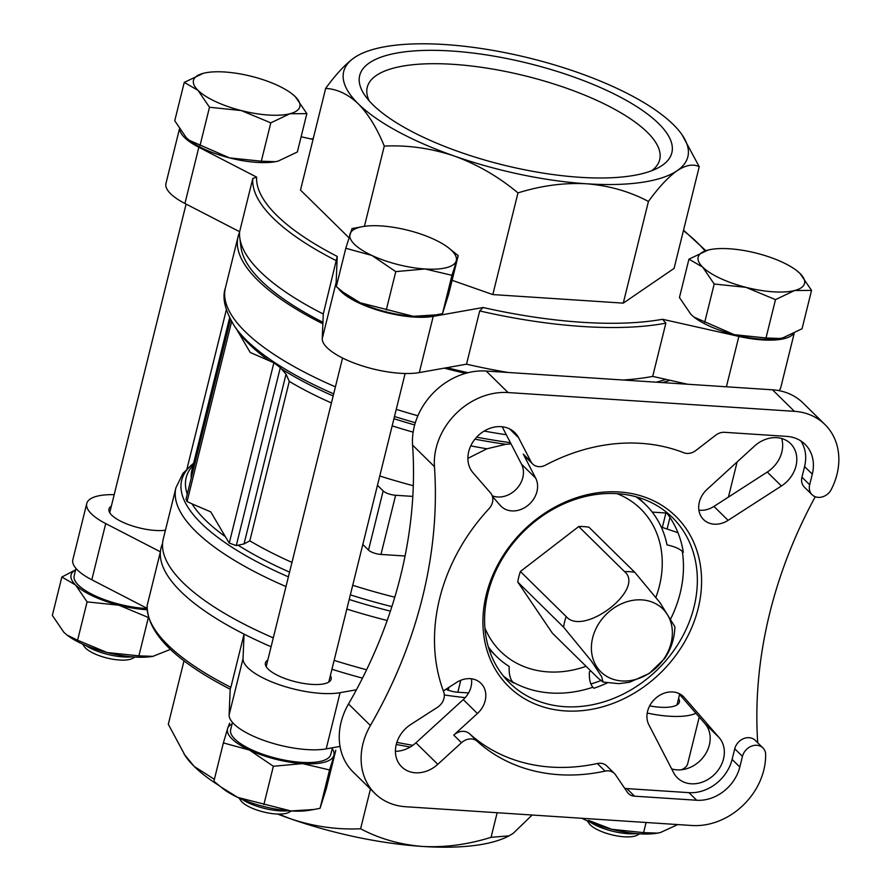 <?xml version="1.0" encoding="UTF-8"?>
<svg xmlns="http://www.w3.org/2000/svg" width="891" height="891" viewBox="0 0 891 891"><rect width="100%" height="100%" fill="white"/><g stroke="black" fill="none" stroke-linecap="round" stroke-linejoin="round"><path stroke-width="1.34" d="M76.726 569.26L61.835 577.034L75.568 584.964A54.797 17.842 13.9 0 0 118.848 605.201A54.797 17.842 13.9 0 0 147.093 609.734M75.635 569.917A54.797 17.842 13.9 0 0 75.568 584.964L87.084 601.882L118.848 605.201L148.385 617.496L138.896 655.854L107.132 652.535L77.595 640.239L87.084 601.882M232.094 723.86A54.797 17.842 13.9 0 0 227.617 728.571L223.385 742.905L249.48 750.088A54.797 17.842 13.9 0 0 302.572 763.609A54.797 17.842 13.9 0 0 333.791 755.624A54.797 17.842 13.9 0 0 332.209 748.629M229.622 723.225L227.617 728.571A54.797 17.842 13.9 0 0 249.48 750.088L273.359 766.26L302.572 763.609L329.559 769.947L335.796 750.278L326.306 788.624L320.069 808.293L329.559 769.947M775.493 299.632L745.956 287.336L714.192 284.017L702.676 267.1L688.943 259.17L679.443 297.527L690.959 314.434L694.033 317.118L734.24 334.671L766.004 337.979L779.993 338.48L782.911 337.856L802.056 328.757L811.545 290.399L794.627 290.522L775.493 299.632L766.004 337.979M693.833 316.962A54.797 17.842 13.9 0 0 694.39 317.396A54.797 17.842 13.9 0 0 734.24 334.671A54.797 17.842 13.9 0 0 779.781 338.524A54.797 17.842 13.9 0 0 780.516 338.391M270.797 122.858L241.261 110.562L209.496 107.243L197.98 90.325L184.248 82.395L174.747 120.753L186.264 137.66L189.338 140.344L229.544 157.896L261.308 161.204L275.297 161.705L278.215 161.082L297.36 151.982L306.849 113.625L289.931 113.747L270.797 122.858L261.308 161.204M189.137 140.188A54.797 17.842 13.9 0 0 189.694 140.622A54.797 17.842 13.9 0 0 229.544 157.896A54.797 17.842 13.9 0 0 275.085 161.75A54.797 17.842 13.9 0 0 275.82 161.616M451.971 275.308L424.985 268.971L395.771 271.621L371.892 255.45L345.797 248.266L336.308 286.612L343.102 292.203L360.176 302.784L413.268 316.305A54.797 17.842 13.9 0 0 431.545 315.681L442.482 313.654L448.719 293.985L458.208 255.639L451.971 275.308L442.482 313.654M343.102 292.215L346.154 294.553A54.797 17.842 13.9 0 0 360.176 302.784A54.797 17.842 13.9 0 0 413.268 316.305L436.256 314.868M232.451 722.389L230.646 729.707A51.567 16.795 13.9 0 0 234.89 739.096A51.567 16.795 13.9 0 0 289.241 760.959A51.567 16.795 13.9 0 0 330.761 754.488L332.421 747.783M75.991 568.447L74.187 575.775A51.567 16.795 13.9 0 0 78.43 585.153A51.567 16.795 13.9 0 0 147.048 608.531M340.028 746.424L326.184 748.885A56.723 18.466 -166.1 0 1 264.738 740.722A56.723 18.466 -166.1 0 1 229.121 714.894L230.19 689.211M147.048 608.308L91.806 579.785A56.723 18.466 -166.1 0 1 72.839 559.737L86.75 503.538A56.723 18.466 -166.1 0 1 114.182 494.661M699.235 717.043L687.674 763.776A56.723 18.466 -166.1 0 1 681.37 769.768M452.105 280.32L492.812 294.576L623.277 303.129L674.075 268.403L699.235 166.728C693.198 163.699 685.836 165.013 677.16 170.693C668.306 176.997 658.739 187.255 648.436 201.455C629.647 191.476 609.01 185.584 586.523 183.78C564.103 182.588 541.26 185.629 517.972 192.901C498.615 176.752 477.431 164.479 454.443 156.081C431.289 148.307 407.9 144.977 384.277 146.079C377.016 128.215 368.351 114.137 358.293 103.835C348.181 94.234 337.31 89.089 325.66 88.409C335.963 74.209 345.541 63.952 354.384 57.637L357.246 55.832M325.66 88.409L300.501 190.084L348.882 237.674M793.458 333.746A56.723 18.466 -166.1 0 1 738.862 336.419L662.536 319.279L665.867 323.143L652.691 376.403A240.136 78.174 13.9 0 1 623.243 380.023M301.125 136.757L312.039 139.208A236.906 77.127 13.9 0 1 313.142 139.018M322.921 322.286A236.616 77.038 13.9 0 1 260.996 280.542A236.616 77.038 13.9 0 1 240.993 247.308L239.768 237.73A240.136 78.174 13.9 0 1 239.623 231.716L252.81 178.467L256.608 177.097L198.838 147.271A56.723 18.466 -166.1 0 1 179.748 129.496M336.642 285.265A56.723 18.466 -166.1 0 1 336.163 282.38L337.232 256.419L323.266 314.011A240.136 78.174 13.9 0 1 260.072 271.465A240.136 78.174 13.9 0 1 239.768 237.73M508.082 372.471A240.136 78.174 13.9 0 1 466.528 364.185L479.714 310.937L483.1 307.506L433.215 316.372A56.723 18.466 -166.1 0 1 379.466 310.681A56.723 18.466 -166.1 0 1 338.257 288.294M413.301 485.718A228.853 74.51 -166.1 0 1 379.766 475.983M511.033 443.885L505.832 444.297L486.92 448.786L467.898 458.364M225.345 536.638L210.755 511.88L192.022 503.849A232.629 75.735 13.9 0 0 225.345 536.638L229.265 543.065L236.271 545.593L244.034 543.933L286.044 374.164L289.274 381.415A228.853 74.51 13.9 0 0 331.43 402.966M230.468 319.579L186.03 499.116L187.077 501.555L192.022 503.849M286.044 374.164L280.309 367.649L273.882 362.782L250.204 352.457L236.794 329.559M230.234 689.244C174.747 660.665 147.048 632.755 147.16 605.512L160.413 551.819A240.136 78.174 13.9 0 0 244.056 634.102A240.136 78.174 13.9 0 0 271.098 646.755M147.238 605.067A240.136 78.174 13.9 0 0 230.869 687.351L244.056 634.102L243.031 658.683L229.121 714.894M230.869 687.351L230.201 688.932M665.566 511.49A116.042 96.139 134.5 0 1 683.319 552.32L682.294 551.306C679.053 548.511 673.952 546.372 667.003 544.891A106.363 88.131 134.5 0 0 645.786 504.874A106.363 88.131 134.5 0 0 635.94 496.755M607.261 682.918A116.042 96.139 134.5 0 1 593.907 688.253L592.883 687.239C590.176 684.032 589.007 678.864 589.397 671.736A106.363 88.131 134.5 0 0 590.978 671.123M488.301 646.81A106.363 88.131 134.5 0 0 496.588 656.522A106.363 88.131 134.5 0 0 509.218 666.468C508.839 673.585 509.997 678.753 512.715 681.983L513.739 682.996A116.042 96.139 134.5 0 1 503.515 676.191M289.274 381.415L249.825 540.826L244.034 543.933M590.878 683.987A240.136 78.174 13.9 0 0 600.779 680.601M285.989 586.568A240.136 78.174 13.9 0 1 175.961 487.678L163.265 538.988A240.136 78.174 13.9 0 0 273.292 637.878M334.136 660.376A240.136 78.174 13.9 0 0 366.624 669.765M615.57 774.858A12.897 10.681 134.5 0 0 614.445 773.499A12.897 10.681 134.5 0 0 605.045 771.116A180.505 149.554 -45.5 0 1 477.253 741.334A12.897 10.681 134.5 0 0 461.471 742.715L437.793 764.322A29.013 24.035 134.5 0 1 401.674 766.839A29.013 24.035 134.5 0 1 410.807 724.472L437.481 707.298A12.897 10.681 134.5 0 0 443.662 691.75A180.505 149.554 -45.5 0 1 488.947 508.772A12.897 10.681 134.5 0 0 490.529 492.923L473.076 472.843A29.013 24.035 134.5 0 1 478.022 435.777A29.013 24.035 134.5 0 1 514.831 432.614A29.013 24.035 134.5 0 1 518.618 437.759L531.003 461.727A12.897 10.681 134.5 0 0 532.684 464.011A12.897 10.681 134.5 0 0 545.604 465.102A180.505 149.554 -45.5 0 1 683.82 452.762A12.897 10.681 134.5 0 0 695.838 450.501L715.64 435.242A12.897 10.681 134.5 0 1 724.595 432.313L786.731 436.39A38.681 32.043 134.5 0 1 805.074 444.319A38.681 32.043 134.5 0 1 812.302 474.146L809.663 484.782A12.897 10.681 134.5 0 0 812.08 494.728A12.897 10.681 134.5 0 0 830.546 490.818A64.464 53.415 -45.5 0 0 824.955 424.539A64.464 53.415 -45.5 0 0 794.393 411.33L508.059 392.552A64.464 53.415 -45.5 0 0 434.452 466.639A451.247 373.886 134.5 0 1 370.389 725.497A64.464 53.415 -45.5 0 0 375 793.502A64.464 53.415 -45.5 0 0 405.561 806.723L691.895 825.5A64.464 53.415 -45.5 0 0 765.603 753.218A12.897 10.681 134.5 0 0 762.952 747.928A12.897 10.681 134.5 0 0 751.28 746.246A12.897 10.681 134.5 0 0 742.459 756.359L739.82 767.006A38.681 32.043 134.5 0 1 696.684 800.252L634.548 796.175A12.897 10.681 134.5 0 1 628.433 793.536A12.897 10.681 134.5 0 1 627.309 792.188L615.57 774.858M815.243 496.744A451.247 373.886 134.5 0 0 757.718 742.771M824.955 424.539L803.092 403.033A64.464 53.415 134.5 0 0 772.519 389.812L486.196 371.035A64.464 53.415 134.5 0 0 412.578 445.121L434.452 466.639M614.445 773.499L606.726 765.904A12.897 10.681 134.5 0 0 597.326 763.52A180.505 149.554 -45.5 0 1 469.535 733.738A12.897 10.681 134.5 0 0 453.753 735.12L477.42 713.513A22.565 18.7 134.5 0 0 480.962 683.308A22.565 18.7 134.5 0 0 456.426 682.517L443.362 690.937M677.962 532.695L661.267 527.071M395.415 751.325A29.013 24.035 134.5 0 0 415.93 742.804L463.264 699.591A22.565 18.7 134.5 0 0 471.473 678.797M671.647 768.888A29.013 24.035 134.5 0 0 703.923 756.348A29.013 24.035 134.5 0 0 705.004 723.692L678.641 693.365M698.889 510.142A22.565 18.7 134.5 0 0 713.936 506.422L767.274 472.052A29.013 24.035 134.5 0 0 781.674 438.506M492.211 495.775A22.565 18.7 134.5 0 0 516.635 488.814A22.565 18.7 134.5 0 0 521.525 464.189L502.19 426.767M412.578 445.121A451.247 373.886 134.5 0 1 348.515 703.979A64.464 53.415 134.5 0 0 353.126 771.985L375 793.502M444.308 694.98A240.136 78.174 13.9 0 0 465.191 697.642M162.563 543.521A240.136 78.174 13.9 0 0 160.413 551.819L105.717 523.585A56.723 18.466 -166.1 0 1 86.75 503.538M331.931 669.252A240.136 78.174 13.9 0 0 362.503 678.129M468.577 692.931L457.829 692.229A12.897 4.199 -166.1 0 1 448.218 690.213L445.801 689.367M239.579 232.306A240.136 78.174 13.9 0 0 238.086 236.638A240.136 78.174 13.9 0 0 257.867 280.342A240.136 78.174 13.9 0 0 322.865 323.789M444.253 368.15A240.136 78.174 13.9 0 0 465.592 373.351M662.347 382.584A240.136 78.174 13.9 0 0 670.021 380.29M446.97 367.671A236.616 77.038 13.9 0 0 467.987 372.716M656.077 382.172A236.616 77.038 13.9 0 0 666.011 379.388M624.613 788.201A12.897 10.681 134.5 0 0 626.83 788.591L688.966 792.656A38.681 32.043 134.5 0 0 732.101 759.41L734.741 748.774L742.459 756.359M762.952 747.928L755.234 740.332A12.897 10.681 134.5 0 0 743.562 738.65A12.897 10.681 134.5 0 0 734.741 748.774M800.82 440.911A38.681 32.043 134.5 0 1 804.584 466.55L801.945 477.186A12.897 10.681 134.5 0 0 804.361 487.132L812.08 494.728M492.4 496.365L500.263 505.397A22.565 18.7 134.5 0 0 501.087 506.277A22.565 18.7 134.5 0 0 528.029 505.32A22.565 18.7 134.5 0 0 535.669 478.111L523.284 454.132A12.897 10.681 134.5 0 0 524.966 456.415L532.684 464.011M648.848 724.751L673.618 772.697A29.013 24.035 134.5 0 0 677.405 777.832A29.013 24.035 134.5 0 0 714.214 774.68A29.013 24.035 134.5 0 0 719.16 737.614L684.255 697.464A22.565 18.7 134.5 0 0 683.43 696.584A22.565 18.7 134.5 0 0 656.489 697.542A22.565 18.7 134.5 0 0 648.848 724.751M728.092 520.344L781.429 485.985A29.013 24.035 134.5 0 0 790.562 443.618A29.013 24.035 134.5 0 0 754.443 446.135L707.098 489.348A22.565 18.7 134.5 0 0 703.556 519.564A22.565 18.7 134.5 0 0 728.092 520.344L713.936 506.422M619.345 491.977A119.26 98.812 -45.5 0 1 670.466 662.18A119.26 98.812 -45.5 0 1 486.965 650.14A119.26 98.812 -45.5 0 1 619.345 491.977M617.329 493.67A116.042 96.139 -45.5 0 1 672.349 517.448A116.042 96.139 -45.5 0 1 659.507 667.593A116.042 96.139 -45.5 0 1 509.596 682.885A116.042 96.139 -45.5 0 1 500.865 561.207A116.042 96.139 -45.5 0 1 617.329 493.67M517.771 582.068L552.342 633.122L598.139 678.174L603.096 682.083L601.592 676.57L591.245 660.844L563.558 627.13L517.771 582.068A58.338 48.337 -45.5 0 1 520.389 571.499L578.716 526.548A58.338 48.337 -45.5 0 1 588.951 527.216L634.748 572.278L659.986 602.65L674.888 626.752C674.565 638.446 671.101 649.116 664.486 658.761M412.811 496.398L395.615 495.273A9.667 3.152 -166.1 0 1 383.163 490.908L377.461 485.294M405.071 556.017L380.969 554.436A9.667 3.152 -166.1 0 1 368.518 550.081L362.815 544.468M666.78 513.038A9.667 3.152 -166.1 0 1 665.9 512.993L652.212 512.102M239.623 231.716L184.927 203.482A56.723 18.466 -166.1 0 1 165.96 183.435L179.436 129.017M466.528 364.185L419.305 372.583A56.723 18.466 -166.1 0 1 357.87 364.419A56.723 18.466 -166.1 0 1 322.252 338.591L323.266 314.011M794.182 333.368L780.794 387.462A56.723 18.466 -166.1 0 1 778.946 390.626M687.618 384.244L652.691 376.403M165.425 530.245A33.847 11.015 -166.1 0 1 128.181 524.465A33.847 11.015 -166.1 0 1 108.969 509.028A33.847 11.015 -166.1 0 1 111.33 506.155M356.433 689.779L340.095 692.686A56.723 18.466 -166.1 0 1 278.649 684.511A56.723 18.466 -166.1 0 1 243.031 658.683M330.372 675.578A33.847 11.015 -166.1 0 1 331.129 679.22A33.847 11.015 -166.1 0 1 295.623 681.793A33.847 11.015 -166.1 0 1 265.418 662.96A33.847 11.015 -166.1 0 1 267.79 660.086M678.608 698.421A33.847 11.015 -166.1 0 1 679.365 702.063A33.847 11.015 -166.1 0 1 649.65 705.884M695.949 713.268A56.723 18.466 -166.1 0 1 647.211 713.056M492.812 294.576L517.972 192.901M364.419 226.336L384.277 146.079M623.277 303.129L648.436 201.455M682.105 134.853A177.276 57.715 13.9 0 0 673.251 124.495A177.276 57.715 13.9 0 0 577.09 72.238A177.276 57.715 13.9 0 0 445.021 44.55A177.276 57.715 13.9 0 0 358.984 54.886A177.276 57.715 13.9 0 0 354.384 57.637A177.276 57.715 13.9 0 0 358.293 103.835A177.276 57.715 13.9 0 0 454.443 156.081A177.276 57.715 13.9 0 0 586.523 183.78A177.276 57.715 13.9 0 0 677.16 170.693A177.276 57.715 13.9 0 0 682.105 134.853L699.235 166.728M183.992 754.02L194.294 766.505A177.276 57.715 -166.1 0 1 185.439 756.147L168.31 724.272L184.014 660.81M219.086 785.584A177.276 57.715 -166.1 0 1 194.294 766.505L214.375 779.313M278.482 814.062L290.444 818.762C313.61 826.525 336.998 829.866 360.61 828.764C379.41 838.754 400.037 844.646 422.523 846.45C444.943 847.642 467.797 844.601 491.075 837.317L497.156 812.726M491.075 837.317L509.028 835.858L513.16 833.363L532.161 815.02M360.61 828.764L370.444 789.036M277.58 814.04A177.276 57.715 -166.1 0 0 290.444 818.762A177.276 57.715 -166.1 0 0 422.523 846.45A177.276 57.715 13.9 0 0 508.561 836.114A177.276 57.715 13.9 0 0 509.184 835.78M451.592 51.021A160.792 52.346 -166.1 0 1 627.03 100.794A160.792 52.346 -166.1 0 1 657.981 167.92A160.792 52.346 -166.1 0 1 503.192 164.98A160.792 52.346 -166.1 0 1 364.898 95.393A160.792 52.346 -166.1 0 1 451.592 51.021M369.152 100.806A150.635 49.038 -166.1 0 1 367.125 87.819A150.635 49.038 -166.1 0 1 453.341 64.341A150.635 49.038 -166.1 0 1 659.552 160.18A150.635 49.038 -166.1 0 1 651.7 170.727M563.558 627.13A58.338 48.337 -45.5 0 1 566.175 616.561C583.449 636.998 645.741 589.107 624.513 571.61L578.716 526.548M566.175 616.561L520.389 571.499M664.463 658.739L649.093 673.563L629.547 682.261L618.811 683.653L603.096 682.083M625.772 681.002A44.16 36.587 -45.5 0 1 592.203 639.849A44.16 36.587 -45.5 0 1 641.91 599.888A44.16 36.587 -45.5 0 1 671.558 640.985A44.16 36.587 -45.5 0 1 625.772 681.002M345.797 248.266L352.034 228.586L362.971 226.559A54.797 17.842 13.9 0 0 350.029 233.932A54.797 17.842 13.9 0 0 371.892 255.45A54.797 17.842 13.9 0 0 424.985 268.971A54.797 17.842 13.9 0 0 456.203 260.974A54.797 17.842 13.9 0 0 448.362 247.698A54.797 17.842 13.9 0 0 434.329 239.467A54.797 17.842 13.9 0 0 381.248 225.935A54.797 17.842 13.9 0 0 362.971 226.559M448.362 247.698L458.208 255.639M395.771 271.621L386.282 309.968M184.248 82.395L203.382 73.296A54.797 17.842 13.9 0 0 197.98 90.325A54.797 17.842 13.9 0 0 241.261 110.562A54.797 17.842 13.9 0 0 289.931 113.747A54.797 17.842 13.9 0 0 295.333 96.718L306.849 113.625M292.426 94.168L295.333 96.718A54.797 17.842 13.9 0 0 291.903 93.755A54.797 17.842 13.9 0 0 252.053 76.481A54.797 17.842 13.9 0 0 206.523 72.628A54.797 17.842 13.9 0 0 203.382 73.296M209.496 107.243L200.007 145.589M714.192 284.017L704.703 322.364M797.122 270.942L800.029 273.492L811.545 290.399M688.943 259.17L708.078 250.07A54.797 17.842 13.9 0 0 702.676 267.1A54.797 17.842 13.9 0 0 745.956 287.336A54.797 17.842 13.9 0 0 794.627 290.522A54.797 17.842 13.9 0 0 800.029 273.492A54.797 17.842 13.9 0 0 796.599 270.53A54.797 17.842 13.9 0 0 756.749 253.256A54.797 17.842 13.9 0 0 711.207 249.402A54.797 17.842 13.9 0 0 708.078 250.07M320.069 808.293L313.844 809.507L290.856 810.944L237.774 797.423L220.701 786.842L213.896 781.251L223.385 742.905M263.87 804.606L273.359 766.26M77.595 640.239L66.925 634.982L63.851 632.298L52.346 615.391L61.835 577.034M170.448 649.383L152.884 656.344L138.896 655.854M677.773 824.576L660.498 832.495L657.58 833.118L643.592 832.628L611.827 829.309L588.539 820.366M643.592 832.628L646.098 822.493M239.044 798.013L240.793 800.563A26.307 8.565 13.9 0 0 242.107 802.1A26.307 8.565 13.9 0 0 265.351 812.392A26.307 8.565 13.9 0 0 288.74 812.425L291.48 810.988M241.895 799.249A32.232 10.492 13.9 0 0 288.372 810.754M220.69 786.853L223.741 789.192A54.797 17.842 13.9 0 0 237.774 797.423A54.797 17.842 13.9 0 0 290.856 810.944A54.797 17.842 13.9 0 0 309.132 810.32L313.844 809.507M82.585 644.07L84.344 646.621A26.307 8.565 13.9 0 0 85.659 648.169A26.307 8.565 13.9 0 0 108.891 658.46A26.307 8.565 13.9 0 0 132.28 658.494L135.02 657.046M85.436 645.318A32.232 10.492 13.9 0 0 131.924 656.823M66.758 634.849A54.797 17.842 13.9 0 0 67.282 635.261A54.797 17.842 13.9 0 0 107.132 652.535A54.797 17.842 13.9 0 0 152.673 656.389A54.797 17.842 13.9 0 0 153.631 656.21M587.28 820.845L589.029 823.395A26.307 8.565 13.9 0 0 590.343 824.943A26.307 8.565 13.9 0 0 613.587 835.235A26.307 8.565 13.9 0 0 636.976 835.268L639.716 833.82M590.132 822.092A32.232 10.492 13.9 0 0 636.62 833.597M582.012 818.294A54.797 17.842 13.9 0 0 611.827 829.309A54.797 17.842 13.9 0 0 657.369 833.163A54.797 17.842 13.9 0 0 658.326 832.985M705.071 250.961A236.906 77.127 13.9 0 0 683.419 230.646M256.608 177.097A236.906 77.127 13.9 0 0 337.232 256.419M483.1 307.506A236.906 77.127 13.9 0 0 662.536 319.279M229.6 317.898L191.899 470.236A228.853 74.51 13.9 0 0 191.242 478.066M249.825 540.826A228.853 74.51 13.9 0 0 291.97 562.388M352.713 585.276A228.853 74.51 13.9 0 0 394.802 597.193M392.163 425.865A228.853 74.51 13.9 0 0 413.146 432.157M470.771 445.868A228.853 74.51 13.9 0 0 486.92 448.786M193.091 465.403A232.629 75.735 13.9 0 0 187.277 494.093M193.603 463.353A236.349 76.949 13.9 0 0 288.394 576.867M349.205 599.487A236.349 76.949 13.9 0 0 390.403 611.137M238.365 545.37A232.629 75.735 13.9 0 0 289.564 572.111M350.341 594.865A232.629 75.735 13.9 0 0 391.884 606.615M333.68 393.867A236.349 76.949 13.9 0 1 246.462 340.228A236.349 76.949 13.9 0 1 234.645 326.418L237.296 330.271A232.629 75.735 13.9 0 0 268.937 360.487M281.957 369.219A232.629 75.735 13.9 0 0 333.156 395.96M393.933 418.714A232.629 75.735 13.9 0 0 414.683 424.929M474.948 439.163A232.629 75.735 13.9 0 0 505.832 444.297M394.49 416.487A236.349 76.949 13.9 0 0 415.329 422.713M476.663 437.158A236.349 76.949 13.9 0 0 510.409 442.682M252.81 178.467A240.136 78.174 13.9 0 0 336.442 260.762M479.714 310.937A240.136 78.174 13.9 0 0 665.867 323.143M346.833 609.065A240.136 78.174 13.9 0 0 387.195 620.481M772.519 389.812L794.393 411.33M597.326 763.52L605.045 771.116M469.535 733.738L477.253 741.334M486.196 371.035L508.059 392.552M234.645 326.418C225.011 310.636 221.926 297.817 225.39 287.949A240.136 78.174 13.9 0 0 245.17 331.641A240.136 78.174 13.9 0 0 335.417 386.839M396.261 409.337A240.136 78.174 13.9 0 0 417.89 415.774M484.158 431.066A240.136 78.174 13.9 0 0 506.3 434.73M396.84 742.381A240.136 78.174 13.9 0 0 412.823 745.322M348.515 703.979L370.389 725.497M592.883 687.239A116.042 96.139 -45.5 0 1 512.715 681.983M682.294 551.306A116.042 96.139 -45.5 0 1 670.878 618.488M616.995 493.647A99.915 82.785 -45.5 0 1 655.932 597.248M586.066 666.301A99.915 82.785 -45.5 0 1 484.882 627.921M453.753 735.12L461.471 742.715M463.264 699.591L477.42 713.513M415.93 742.804L437.793 764.322M523.284 454.132L531.003 461.727M509.641 428.927L518.618 437.759M521.525 464.189L535.669 478.111M626.83 788.591L634.548 796.175M688.966 792.656L696.684 800.252M732.101 759.41L739.82 767.006M801.945 477.186L809.663 484.782M804.584 466.55L812.302 474.146M767.274 472.052L781.429 485.985M705.004 723.692L719.16 737.614M682.539 695.771L684.255 697.464M368.518 550.081L383.163 490.908M380.969 554.436L395.615 495.273M662.336 527.427L665.9 512.993M457.829 692.229L460.781 680.267M448.218 690.213L448.93 687.351M184.927 203.482L198.838 147.271M322.252 338.591L336.163 282.38M419.305 372.583L433.215 316.372M726.399 386.783L738.862 336.419M105.717 523.585L91.806 579.785M340.095 692.686L326.184 748.885M236.271 545.593L280.309 367.649M229.265 543.065L273.882 362.782M187.077 501.555L231.604 321.618M624.513 571.61A58.338 48.337 -45.5 0 1 634.748 572.278M186.999 468.766L226.325 309.834M109.727 512.681L186.096 204.084M328.757 682.105L405.127 373.496M266.175 666.613L342.556 358.015M676.993 704.937L679.588 694.445M728.437 497.089L737.124 461.939M310.937 138.963L313.253 138.55M683.531 230.19L705.839 250.705M645.786 504.874L638.179 497.401M496.588 656.522L488.981 649.038M175.961 487.678L182.967 473.344L193.648 463.153M410.183 747.048L396.25 744.464M225.39 287.949L238.086 236.638M667.103 529.031L669.954 517.471"/></g></svg>

